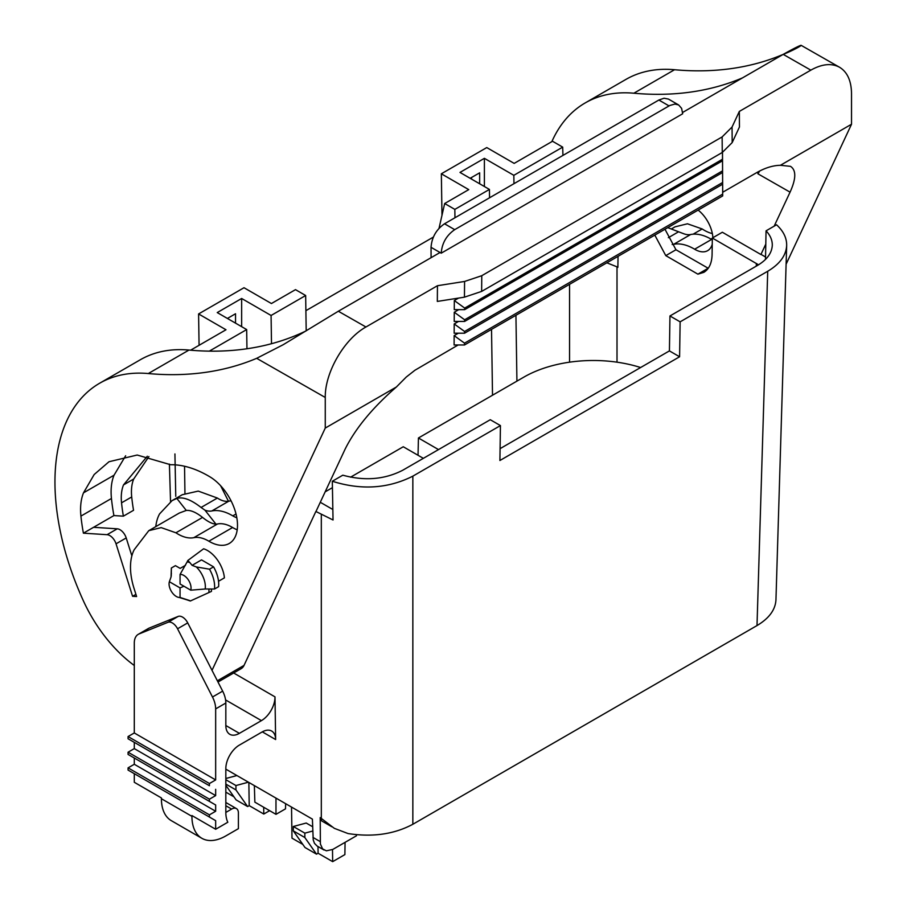 <?xml version="1.0" encoding="UTF-8"?>
<svg xmlns="http://www.w3.org/2000/svg" width="907" height="907" viewBox="0 0 907 907"><rect width="100%" height="100%" fill="white"/><g stroke="black" fill="none" stroke-linecap="round" stroke-linejoin="round"><path stroke-width="1.36" d="M617.009 362.176L617.009 266.839L617.871 267.338L618.041 256.341M758.558 264.799L712.335 238.031L712.086 254.618C711.836 263.211 709.081 269.13 703.809 272.361L697.902 274.163L665.783 255.627L675.964 249.754L708.242 268.279M654.809 235.117L665.783 255.627M320.284 502.274L332.846 509.507M775.961 599.799C775.394 609.799 769.079 618.381 757.005 625.569L412.844 824.27C394.205 834.236 372.63 837.342 348.084 833.567L334.332 828.34L320.205 817.581L320.386 844.009L322.609 848.895L326.361 850.811L332.778 849.44L356.451 835.789L356.485 834.712M317.099 846.016L314.446 843.295L313.221 839.871L312.405 819.134L225.832 769.147M306.192 330.828L305.659 295.512L295.489 289.639L271.42 303.539L244.006 287.723L198.588 313.947L225.99 329.763L190.606 350.193M305.886 310.682L433.365 237.09M441.981 215.333L441.346 173.793L468.749 189.62L444.668 203.519L439.022 228.315M500.437 425.587L412.844 476.152C388.049 488.646 361.201 490.347 332.313 481.254L342.812 475.189C364.637 481.175 384.591 479.531 402.674 470.28L490.268 419.714L500.437 425.587L499.904 460.507L679.592 356.768L669.423 350.896L500.086 448.659M680.125 321.838L669.956 315.965L757.549 265.4C766.937 259.81 771.846 253.132 772.288 245.355C772.39 240.196 770.315 235.355 766.052 230.832L776.551 224.777C783.421 231.115 786.8 238.019 786.664 245.491C786.097 255.491 779.782 264.084 767.719 271.261L680.125 321.838L679.592 356.768M669.956 315.965L669.423 350.896M761.086 254.425L765.553 256.998M664.978 229.244L675.964 249.754M174.926 453.942L175.765 496.344M513.963 183.69L513.838 175.323L562.691 147.127L552.522 141.254L514.167 163.396L486.764 147.569L441.346 173.793M617.009 266.839L606.828 262.815M708.072 268.291L697.902 274.163M712.335 238.031L722.346 232.249L760.916 254.516L765.803 244.085M444.668 203.519L454.838 209.392L454.963 217.748M489.553 197.783L489.429 189.427L454.838 209.392M489.429 189.427L459.985 172.421L484.395 158.328L513.838 175.323M766.052 230.832L765.497 259.425M492.512 395.225L491.526 329.388M484.395 186.525L484.395 158.328M516.922 381.133L515.936 315.296M562.691 147.127L562.941 155.414M305.659 295.512L271.08 315.477L271.499 343.708M246.953 348.753L246.67 329.57L217.238 312.575L241.647 298.482L271.08 315.477M209.324 351.134L246.67 329.57M312.643 826.742L306.215 823.034L293.312 826.492L304.843 833.148L304.843 837.535L316.509 854.145L318.096 853.238L317.994 846.537M332.495 849.576L332.676 861.65L318.096 853.238M291.521 807.071L291.997 838.159L302.825 844.406M331.826 826.776L321.747 820.96L320.205 817.581M184.54 466.255L184.949 493.363M217.997 682.03L241.149 668.663A19.183 11.077 60 0 0 244.04 665.387L315.863 511.469L333.039 519.983L332.313 481.254M228.451 501.22L220.639 485.755M134.293 764.272L134.293 758.014L215.662 804.985L215.662 811.255L134.293 764.272L128.068 767.866L128.068 770.077L215.662 820.654L134.293 773.671L134.293 782.288L161.412 797.945L161.412 798.727A47.946 27.686 120 0 0 171.344 820.676L201.853 838.295A47.946 27.686 -60 0 0 225.832 835.914L238.405 828.658L238.405 813.001A9.592 5.533 120 0 0 236.421 808.602A9.592 5.533 120 0 0 231.625 809.078L225.832 812.434L225.832 768.58A19.183 11.077 120 0 1 239.391 745.089L262.078 731.994A19.183 11.077 -60 0 1 271.669 731.042A19.183 11.077 -60 0 1 275.637 739.545L274.991 696.859A19.183 11.077 -60 0 1 261.431 720.623L239.391 733.344A19.183 11.077 -60 0 1 229.8 734.296A19.183 11.077 -60 0 1 225.832 725.521L225.832 703.027A19.183 11.077 -120 0 0 222.657 691.134L187.726 622.894L177.557 628.766A9.592 5.533 -120 0 0 167.976 622.304L139.077 633.936A19.183 11.077 60 0 0 138.261 634.333L148.431 628.46A19.183 11.077 60 0 1 149.247 628.063L178.146 616.431A9.592 5.533 60 0 1 187.726 622.894M199.075 345.306L198.588 313.947M241.647 326.667L241.647 298.482M345.068 842.365L344.887 854.598L332.676 861.65M316.509 854.145L304.99 847.489L293.312 830.88L304.843 837.535M293.312 830.88L293.312 826.492M312.768 831.016L304.843 833.148M254.357 785.621L254.856 802.151L275.977 814.339L275.977 798.092M285.648 803.681L285.501 808.851L275.977 814.339M225.832 784.09L235.945 789.929L247.622 806.55L236.092 799.883L225.832 785.292M247.622 806.55L249.21 805.631L263.79 814.044L269.628 810.677M225.832 792.128L233.927 796.811M236.908 775.542L225.832 778.501M248.427 782.197L235.945 785.541L225.832 779.703M235.945 789.929L235.945 785.541M248.858 782.435L249.21 805.631M263.688 807.241L263.79 814.044M235.537 323.153L235.537 313.754L227.408 318.448M479.656 183.781L479.656 172.818L470.155 178.294M471.515 179.087L471.515 177.511M201.853 838.295A47.946 27.686 -60 0 1 191.933 816.345L191.933 815.563L215.662 829.259L227.816 822.241A33.559 19.376 -60 0 1 225.832 812.434M215.662 779.929L134.293 732.958L128.068 736.541L209.438 783.523L215.662 779.929L215.662 708.9A19.183 11.077 -120 0 0 212.487 697.007L177.557 628.766M128.068 736.541L128.068 738.763L209.438 785.734L209.438 783.523M215.662 789.328L215.662 795.598L134.293 748.615L134.293 742.357L209.438 785.734M134.293 748.615L128.068 752.209L209.438 799.18L215.662 795.598M128.068 752.209L128.068 754.42L209.438 801.403L209.438 799.18M215.662 804.985L209.438 801.403M128.068 767.866L209.438 814.849L215.662 811.255M209.438 817.06L209.438 814.849M215.662 820.654L215.662 829.259M134.293 732.958L134.293 643.12A19.183 11.077 60 0 1 138.261 634.333M423.342 458.341L403.264 446.754L350.555 477.184M332.438 487.649L325.16 491.843M640.614 367.528A98.058 56.608 0 0 0 523.951 377.074L418.433 437.99L438.512 449.589M418.036 455.28L418.433 437.99M444.532 223.78C436.312 229.471 431.811 237.317 431.04 247.316L441.21 253.178C441.992 243.189 446.482 235.344 454.702 229.652L444.532 223.78L658.867 100.031L664.06 98.228L668.482 99.09M481.64 291.408L481.776 275.694L464.577 281.453L464.441 297.167L481.64 291.408L722.267 152.489L732.187 142.58L739.454 126.98L739.33 111.425L732.062 127.025L732.187 142.58M454.271 309.65L464.679 309.65L464.69 308.085L454.316 300.546L454.271 309.65M454.214 321.429L464.622 321.429L464.633 319.774L454.26 312.235L454.214 321.429M454.158 333.209L464.565 333.209L464.577 331.474L454.203 323.935L454.158 333.209M454.101 344.977L464.509 344.977L464.52 343.163L454.146 335.624L454.101 344.977M316.033 511.378L345.182 449.01C355.465 428.421 372.539 407.742 396.382 387.006L406.268 377.04L414.918 370.249L458.16 344.977M464.441 297.167L437.321 301.419L437.457 285.716L464.577 281.453M440.042 252.509L338.334 311.237L283.131 344.751L256.681 358.322A575.378 332.189 60 0 1 148.295 373.548A215.764 124.576 -120 0 0 99.645 383.23L140.324 359.75A215.764 124.576 60 0 1 188.985 350.057A575.378 332.189 -120 0 0 306.09 330.896M437.457 285.716L365.94 326.996C344.195 339.025 324.808 372.618 325.262 397.47L256.681 358.322M431.086 257.679L431.04 247.316M133.544 510.29L123.375 516.162A167.341 96.618 60 0 1 121.538 502.829L131.708 496.957A167.341 96.618 60 0 0 133.544 510.29M131.855 555.878L126.209 537.942A9.592 5.533 -120 0 0 117.252 528.815L107.083 534.688A9.592 5.533 60 0 1 116.039 543.815L132.581 596.296L136.606 596.545L134.009 588.303A57.538 33.219 60 0 1 134.179 549.744L148.782 530.663L161.197 527.625L175.924 532.794A39.795 22.981 -120 0 0 193.815 537.67A36.915 21.315 -120 0 1 208.871 541.207A39.795 22.981 -120 0 0 229.256 543.474A39.795 22.981 -120 0 0 235.457 511.899A39.795 22.981 -120 0 0 209.857 476.799A116.515 67.265 -120 0 0 170.629 464.735L137.184 455.031L108.999 461.731L94.169 474.531L83.512 492.83A62.81 36.269 60 0 0 80.927 516.094A181.717 104.917 -120 0 0 83.399 533.18L113.908 515.573L123.375 516.162M132.581 596.296L135.925 594.368M193.815 537.67L217.544 523.963A39.795 22.981 60 0 1 216.002 524.201C212.204 523.883 207.726 521.627 202.567 517.409C196.071 512.319 190.64 509.995 186.286 510.437L179.303 513.045L148.793 530.663M217.544 523.963A36.915 21.315 60 0 1 232.6 527.511A39.795 22.981 60 0 0 237.203 529.824M125.654 455.756L114.033 475.211A62.81 36.269 -120 0 0 111.448 498.476A181.717 104.917 60 0 0 113.908 515.573M117.252 528.815L93.568 527.307M107.083 534.688L83.399 533.18M134.293 665.489A105.484 60.905 60 0 1 83.308 600.672A215.764 124.576 -120 0 1 99.645 383.23M147.319 456.232L123.522 484.894A48.422 27.958 -120 0 0 121.538 502.829M148.918 456.561L133.703 479.021A48.422 27.958 -120 0 0 131.708 496.957M236.818 517.75A25.407 14.671 60 0 1 232.782 515.868L236.024 513.997M186.286 510.437L176.842 498.431C182.942 496.617 191.014 499.621 201.071 507.467L204.982 510.199A25.407 14.671 60 0 0 211.864 510.947A51.302 29.625 60 0 1 232.782 515.868M211.864 510.947L228.813 501.163A51.302 29.625 60 0 1 231.058 500.845M228.813 501.163A25.407 14.671 60 0 1 217.385 498.045L198.248 491.095L182.273 494.723M176.842 498.431L172.092 500.596L159.598 513.872A57.538 33.219 60 0 0 155.789 526.627M204.982 510.199L216.002 524.201M441.21 253.178L682.676 113.772L681.611 108.364L678.651 104.963L674.933 104.056L669.797 105.484L454.702 229.652M682.62 112.457L783.217 54.375C811.085 38.695 802.82 46.529 782.956 54.488A575.378 332.189 60 0 1 674.559 69.726A215.764 124.576 -120 0 0 625.909 79.419L585.23 102.91A215.764 124.576 60 0 1 633.868 93.217A575.378 332.189 -120 0 0 742.538 77.866M481.776 275.694L722.131 136.923L732.062 127.025M739.33 111.425L810.835 70.145C821.957 63.932 831.515 62.968 839.519 67.243C847.342 72.004 851.333 80.802 851.526 93.636L851.526 124.236L780.394 165.301C772.877 165.437 764.941 167.908 756.585 172.693L722.686 192.261M722.573 172.5L722.528 157.353L722.573 172.5L464.622 321.429M458.738 309.65L454.26 312.235M458.568 298.086L454.316 300.546M722.505 152.342L722.516 160.788L464.679 309.65M212.023 670.341L325.262 428.07L325.262 397.47M325.262 428.07L396.382 387.006M722.686 195.923L722.641 180.606L722.686 195.923L464.509 344.977M458.33 333.209L454.146 335.624M722.63 184.212L722.573 168.985L722.63 184.212L464.565 333.209M458.534 321.429L454.203 323.935M722.516 160.788L722.505 159.235L464.69 308.085M722.505 159.235L722.482 152.353M722.562 170.856L464.633 319.774M722.618 182.488L464.577 331.474M722.675 194.121L464.52 343.163M774.181 226.138L790.065 192.159C796.187 178.679 796.323 170.074 790.462 166.332L780.394 165.301M790.065 192.159L757.923 173.804L759.703 170.992M786.108 264.198L851.526 124.236M671.702 228.768L675.057 226.829L687.461 223.791L702.177 228.961A39.795 22.981 -120 0 0 712.346 233.587M551.853 141.639A215.764 124.576 60 0 1 585.23 102.91M712.312 239.856A25.407 14.671 60 0 1 711.576 239.437L694.626 249.221A25.407 14.671 -120 0 0 707.641 250.672A25.407 14.671 -120 0 0 712.244 244.221M712.868 237.713A25.407 14.671 -120 0 0 698.141 210.095M711.576 239.437A51.302 29.625 60 0 0 690.658 234.516L673.708 244.3A51.302 29.625 60 0 1 694.626 249.221M690.658 234.516A25.407 14.671 60 0 1 683.787 233.768L667.756 227.646M673.708 244.3A25.407 14.671 60 0 1 672.178 244.493M218.53 581.262L224.392 577.872A23.979 13.843 -120 0 0 203.61 548.792L187.806 560.503L187.137 561.909A18.843 10.873 60 0 1 189.892 562.623L187.806 560.503M211.444 589.006L211.444 591.398L190.334 601.001L189.461 600.479A18.843 10.873 60 0 1 186.706 599.765L179.201 597.464A10.272 5.93 -120 0 0 180.051 597.452L189.461 600.479M196.309 566.954L209.517 569.188L213.564 566.852L201.524 559.891L192.103 565.333L196.309 566.954A18.843 10.873 60 0 1 205.197 588.994L190.753 590.174L180.062 583.995L180.062 574.448L187.137 561.909M190.753 590.174A10.272 5.93 -120 0 0 188.225 579.72A10.272 5.93 -120 0 0 180.062 574.448M205.197 588.994L214.528 589.017L218.598 586.659A25.407 14.671 -120 0 0 213.564 566.852M209.517 569.188C213.394 576.217 215.072 582.827 214.528 589.017M192.103 565.333L189.892 562.623M183.928 586.228L180.051 587.906L180.051 597.452M180.051 587.906L169.36 581.727A10.272 5.93 -120 0 0 171.514 591.602A10.272 5.93 -120 0 0 179.201 597.464M171.4 573.394A18.843 10.873 60 0 0 171.253 575.639L171.366 567.997L171.049 576.977L169.36 581.727M171.366 567.997L175.425 565.651L180.153 568.383L185.47 565.31M190.334 601.001L186.706 599.765M756.359 263.438L756.279 266.125M412.844 476.152L412.844 824.27M767.719 271.261L757.005 625.569M569.551 284.333L569.551 362.176M312.96 837.41L320.205 841.594M321.316 514.62L321.316 818.227M275.637 739.545L262.316 731.858M233.655 672.994L274.991 696.859M161.412 798.727L191.933 816.345M225.832 805.733L231.625 809.078M167.976 622.304L178.146 616.431M225.832 703.027L215.662 708.9M212.487 697.007L222.657 691.134M239.391 733.344L225.832 725.521M149.247 628.063L139.077 633.936M261.431 720.623L225.582 699.932M148.295 373.548L188.985 350.057M338.334 311.237L365.94 326.996M244.04 665.387L217.363 680.794M175.924 532.794L202.567 517.409M208.871 541.207L232.6 527.511M114.033 475.211L83.512 492.83M80.927 516.094L111.448 498.476M116.039 543.815L126.209 537.942M123.522 484.894L133.703 479.021M201.071 507.467L217.385 498.045M669.037 105.904L658.867 100.031M783.217 54.375L810.835 70.145M722.267 152.489L722.131 136.923M674.559 69.726L633.868 93.217M757.923 173.804L757.912 171.945M702.177 228.961L693.141 234.176M712.335 238.303L710.975 239.085M678.595 231.773L668.346 237.691M208.95 592.52L208.95 589.006M170.539 501.56L169.405 464.101M775.95 599.946L786.664 245.774M324.06 850.04L317.042 845.982M225.832 802.491L236.421 808.602M172.115 500.585L182.284 494.723M678.663 104.974L668.493 99.101M801.164 45.35L839.474 67.22M171.253 575.639L171.083 576.841"/></g></svg>

